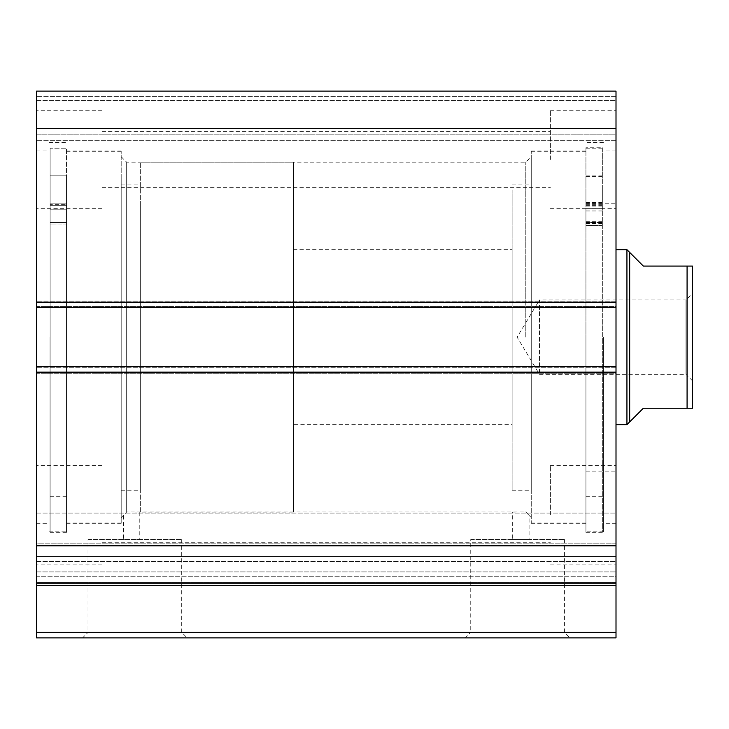 <?xml version="1.0" encoding="UTF-8"?>
<svg xmlns="http://www.w3.org/2000/svg" width="729" height="729" viewBox="0 0 729 729"><rect width="100%" height="100%" fill="white"/><g stroke="black" fill="none" stroke-linecap="round" stroke-linejoin="round"><path stroke-width="0.55" stroke-dasharray="3.65 2.73" d="M66.521 174.814L66.521 523.058L66.521 174.814M121.196 174.814L121.196 523.058L121.196 174.814M121.196 203.464L121.196 490.252L121.196 203.464M140.333 203.464L140.333 490.252L140.333 203.464M36.45 573.295L36.45 556.537L616.005 556.537L616.005 583.2L616.005 513.052L616.005 571.91L36.45 571.91L36.45 513.052L36.45 543.132L616.005 543.132L616.005 556.537L36.45 556.537L36.45 513.052L36.45 573.295M531.259 337.163L531.259 150.994L531.259 337.163M525.791 337.163L525.791 162.203L525.791 337.163M121.196 337.163L121.196 150.994L121.196 337.163M531.259 517.59L529.072 515.403L529.072 539.46L512.669 539.46L512.669 512.123L525.791 511.995L529.072 515.403L525.791 511.995L126.664 511.995L126.664 162.203L126.664 511.995L139.786 512.123L139.786 539.46L123.383 539.46L139.786 539.46M88.027 539.46L181.703 539.46L88.027 539.46L88.027 632.408L181.703 632.408L187.171 637.875L82.559 637.875L187.171 637.875M181.703 539.46L181.703 632.408L88.027 632.408L82.559 637.875M470.752 539.46L564.428 539.46L470.752 539.46L470.752 632.408L564.428 632.408L569.896 637.875L465.284 637.875L569.896 637.875M564.428 539.46L564.428 632.408L470.752 632.408L465.284 637.875M512.669 539.46L529.072 539.46M121.196 517.59L126.664 511.995L123.383 515.403L123.383 539.46M585.934 337.163L585.934 531.806L585.934 337.163M603.43 337.163L603.43 531.806L603.43 337.163M616.005 337.163L616.005 150.994L616.005 337.163M66.521 337.163L66.521 532.352L66.521 337.163M49.025 337.163L49.025 531.806L49.025 337.163M36.45 337.163L36.45 150.994L36.45 337.163M36.45 159.469L36.45 110.261L36.45 159.469M102.06 159.469L102.06 110.261L102.06 159.469M36.45 514.856L36.45 465.649L36.45 514.856M102.06 514.856L102.06 465.649L102.06 514.856M616.005 159.469L616.005 110.261L616.005 159.469M550.395 159.469L550.395 110.261L550.395 159.469M616.005 514.856L616.005 465.649L616.005 514.856M550.395 514.856L550.395 465.649L550.395 514.856M616.005 632.408L36.45 632.408L36.45 637.875L616.005 637.875L616.005 582.316L36.45 582.316L36.45 576.265L616.005 576.265L616.005 582.316L36.45 582.316L36.45 585.287L616.005 585.287M616.005 576.265L616.005 571.91L36.45 571.91L36.45 576.265L616.005 576.265M36.45 372.154L36.45 583.2L616.005 583.2L616.005 366.687L616.005 373.248L616.005 366.687L36.45 366.687L36.45 301.077L36.45 307.638L616.005 307.638L616.005 91.125L616.005 100.42L616.005 91.125L36.45 91.125L36.45 307.638L616.005 307.638L616.005 367.781L616.005 366.687L36.45 366.687L36.45 373.248L36.45 366.687L36.45 372.154L616.005 372.154M616.005 373.248L616.005 367.781L616.005 373.248L36.45 373.248L36.45 367.781L36.45 373.248L616.005 373.248M616.005 306.544L616.005 301.077L616.005 306.544L36.45 306.544L36.45 301.077L36.45 306.544L616.005 306.544M616.005 134.865L616.005 100.42L616.005 140.333L616.005 134.865L36.45 134.865L36.45 100.42L36.45 140.333L36.45 134.865L616.005 134.865M616.005 583.2L616.005 543.132L36.45 543.132L36.45 583.2L616.005 583.2L36.45 583.2M36.45 632.408L36.45 585.287M36.45 91.125L616.005 91.125L36.45 91.125M36.45 545.793L616.005 545.793M616.005 128.532L36.45 128.532M616.005 301.077L36.45 301.077L616.005 301.077M36.45 307.638L616.005 307.638M36.45 366.687L616.005 366.687M36.45 100.42L616.005 100.42L36.45 100.42M616.005 140.333L36.45 140.333L616.005 140.333M512.123 189.841L512.123 490.252L512.123 189.841M531.259 189.841L531.259 490.252L531.259 189.841M616.005 421.344L616.005 249.683L616.005 421.344M512.123 421.344L512.123 249.683L512.123 421.344M585.934 208.257L585.934 471.116L585.934 208.257M616.005 208.257L616.005 471.116L616.005 208.257M531.259 158.266L531.259 523.058L531.259 158.266M585.934 158.266L585.934 523.058L585.934 158.266M692.55 380.902L685.989 374.341L685.989 299.983L539.46 299.983L539.46 374.341L539.46 299.983L517.116 337.163L539.46 374.341L685.989 374.341L685.989 299.983L692.55 293.423L692.55 380.902L692.55 293.423M140.333 512.123L140.333 162.203L140.333 512.123L293.423 512.123L293.423 162.203L293.423 512.123M140.333 162.203L293.423 162.203M293.423 424.642L293.423 249.683L293.423 424.642L512.123 424.642M293.423 249.683L512.123 249.683M626.94 424.642L626.94 249.683M629.674 421.909L629.674 252.416L643.342 266.085L687.082 266.085L687.082 408.24L643.342 408.24L629.674 421.909M692.55 408.24L692.55 266.085M602.336 147.723L602.336 222.518L585.934 222.482L585.934 496.267L585.934 225.461L602.336 225.498L602.336 148.807L602.336 532.352L602.336 147.723L585.934 147.723L585.934 222.482M585.934 188.601L585.934 202.425L585.934 188.601M602.336 188.601L602.336 202.425L602.336 188.601M585.934 190.023L585.934 203.838L585.934 190.023M602.336 190.023L602.336 203.838L602.336 190.023M602.336 222.482L602.336 225.461M602.336 148.807L585.934 148.807L585.934 532.352L585.934 147.723M585.934 225.461L585.934 148.807M602.336 225.498L585.934 225.498M602.336 222.518L585.934 222.518M50.119 204.348L50.119 224.003L66.521 223.967L66.521 496.267L66.521 223.967L50.119 223.967L50.119 496.267L50.119 148.251L50.119 532.352L50.119 148.251L66.521 148.251L66.521 205.678L66.521 148.251L50.119 148.251L50.119 204.348L66.521 204.348L50.119 204.348M66.521 189.458L66.521 175.789L66.521 189.458M50.119 189.458L50.119 175.789L50.119 189.458M50.119 223.967L66.521 224.003L66.521 205.678L66.521 224.003L50.119 224.003M616.005 302.171L36.45 302.171M616.005 367.781L36.45 367.781L616.005 367.781M616.005 96.593L36.45 96.593L616.005 96.593M36.45 561.476L616.005 561.476L36.45 561.476M602.336 203.974L585.934 203.974M602.336 204.74L585.934 204.74M602.336 206.079L585.934 206.079M602.336 223.511L585.934 223.511M602.336 223.356L585.934 223.356M602.336 221.88L585.934 221.88M602.336 205.296L585.934 205.296M602.336 221.689L585.934 221.689M50.119 205.678L66.521 205.678L50.119 205.678M50.119 222.691L66.521 222.691L50.119 222.691M50.119 222.518L66.521 222.518L50.119 222.518M66.521 151.268L121.196 151.268M121.196 184.072L140.333 184.072M121.196 490.252L140.333 490.252M66.521 523.058L121.196 523.058M36.45 513.052L616.005 513.052L36.45 513.052M121.196 156.735L126.664 162.203L525.791 162.203L531.259 156.735M585.934 523.331L531.259 523.331M603.43 531.806L585.934 531.806M616.005 523.331L603.43 523.331M66.521 150.994L121.196 150.994M49.025 142.519L66.521 142.519M36.45 150.994L49.025 150.994M102.06 110.261L36.45 110.261L102.06 110.261M102.06 465.649L36.45 465.649L102.06 465.649M550.395 110.261L616.005 110.261L550.395 110.261M550.395 465.649L616.005 465.649L550.395 465.649M102.06 486.972L550.395 486.972L102.06 486.972M102.06 131.585L550.395 131.585L102.06 131.585M102.06 187.353L550.395 187.353L102.06 187.353M102.06 542.74L550.395 542.74L102.06 542.74M550.395 564.064L616.005 564.064L550.395 564.064M550.395 208.676L616.005 208.676L550.395 208.676M102.06 564.064L36.45 564.064L102.06 564.064M102.06 208.676L36.45 208.676L102.06 208.676M36.45 523.331L49.025 523.331M49.025 531.806L66.521 531.806M66.521 523.331L121.196 523.331M616.005 150.994L603.43 150.994M603.43 142.519L585.934 142.519M585.934 150.994L531.259 150.994M512.123 490.252L531.259 490.252M585.934 471.116L616.005 471.116M531.259 523.058L585.934 523.058M531.259 151.268L585.934 151.268M585.934 203.209L616.005 203.209M512.123 184.072L531.259 184.072M602.336 175.088L585.934 175.088M602.336 176.5L585.934 176.5M602.336 496.267L585.934 496.267M602.336 532.352L585.934 532.352M602.336 203.838L585.934 203.838M602.336 202.425L585.934 202.425M602.336 223.694L585.934 223.694M602.336 210.963L585.934 210.963M602.336 208.649L585.934 208.649M602.336 222.044L585.934 222.044M50.119 175.789L66.521 175.789L50.119 175.789M50.119 496.267L66.521 496.267M50.119 532.352L66.521 532.352M50.119 203.127L66.521 203.127L50.119 203.127M50.119 222.864L66.521 222.864L50.119 222.864M50.119 209.797L66.521 209.797L50.119 209.797"/><path stroke-width="1.09" d="M616.005 372.154L36.45 372.154L36.45 366.687L616.005 366.687L616.005 637.875L36.45 637.875L36.45 632.408L616.005 632.408M36.45 307.638L36.45 91.125L616.005 91.125L616.005 307.638L36.45 307.638L36.45 366.687M616.005 366.687L616.005 307.638M616.005 585.287L36.45 585.287L36.45 372.154M36.45 585.287L36.45 632.408M36.45 128.532L616.005 128.532M616.005 545.793L36.45 545.793M36.45 583.2L616.005 583.2M629.674 252.416L629.674 421.909L626.94 424.642L626.94 249.683L643.342 266.085L692.55 266.085L687.082 266.085L687.082 408.24L692.55 408.24L643.342 408.24L629.674 421.909M616.005 424.642L626.94 424.642M616.005 249.683L626.94 249.683M692.55 266.085L692.55 408.24M36.45 302.171L616.005 302.171"/></g></svg>
